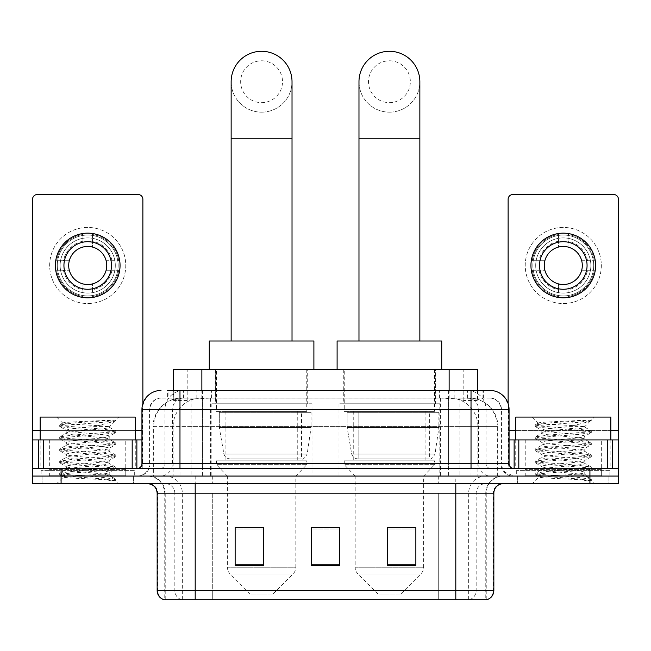 <?xml version="1.0" encoding="UTF-8"?>
<svg xmlns="http://www.w3.org/2000/svg" width="651" height="651" viewBox="0 0 651 651"><rect width="100%" height="100%" fill="white"/><g stroke="black" fill="none" stroke-linecap="round" stroke-linejoin="round"><path stroke-width="0.49" stroke-dasharray="3.25 2.44" d="M439.824 403.775L339.008 403.775L439.824 403.775L439.824 476.068L339.008 476.068L439.824 476.068M339.008 403.775L339.008 476.068M311.992 403.775L211.176 403.775L311.992 403.775L311.992 476.068L211.176 476.068L311.992 476.068M211.176 403.775L211.176 476.068M468.639 398.07L459.378 398.07L473.586 398.412C477.167 399.486 478.379 400.162 477.232 400.455L463.813 400.455L456.164 398.819L440.426 398.111L210.574 398.111L194.836 398.819L187.187 400.455L173.768 400.455L173.337 400.267L173.337 390.462M477.663 369.54L173.337 369.54M471.959 398.184A28.53 28.53 0 0 1 497.925 426.608L497.925 476.068L153.075 476.068L497.925 476.068M173.337 400.267L179.041 398.184L191.622 398.07L182.361 398.07M179.041 398.184A28.53 28.53 0 0 0 153.075 426.608L153.652 426.608L153.652 476.068M307.711 369.54L215.457 369.54L307.711 369.54L307.711 403.775L215.457 403.775L307.711 403.775M215.457 369.54L215.457 403.775M435.543 369.54L343.289 369.54L435.543 369.54L435.543 403.775L343.289 403.775L435.543 403.775M343.289 369.54L343.289 403.775M477.663 390.462L477.663 400.267L477.232 400.455L477.232 369.54M191.622 398.07L459.378 398.07M179.977 390.462L483.384 390.462L168.048 390.462L168.048 398.07L483.384 398.07L167.616 398.07L167.616 390.462L183.712 390.462A19.025 18.733 -90 0 0 164.98 409.487L164.98 463.699L141.934 463.699M490.048 398.07L160.952 398.07L490.048 398.07A11.417 11.417 0 0 1 501.457 409.487L501.457 463.699L164.98 463.699A4.752 4.687 90 0 1 160.301 468.46L513.826 468.46L160.301 468.46M141.934 409.487L501.457 409.487L149.543 409.487L149.999 409.487L149.999 463.699L149.543 463.699A12.361 12.361 0 0 1 137.174 476.068L513.826 476.068L137.174 476.068M601.329 439.921L525.235 439.921L601.329 439.921L601.329 468.46L525.235 468.46L601.329 468.46L601.329 476.068L525.235 476.068L601.329 476.068L601.329 470.356L525.235 470.356L601.329 470.356M525.235 439.921L525.235 470.356M125.765 439.921L49.671 439.921L125.765 439.921L125.765 468.46L49.671 468.46L125.765 468.46L125.765 476.068L49.671 476.068L125.765 476.068L125.765 470.356L49.671 470.356L125.765 470.356M49.671 439.921L49.671 470.356M589.92 483.677L32.55 483.677L32.55 468.46L142.878 468.46L142.878 430.409L142.878 468.46L32.55 468.46L618.45 468.46L618.45 476.068L589.92 476.068L618.45 476.068L618.45 483.677L589.92 483.677L589.92 476.068L61.08 476.068L589.92 476.068L589.92 468.46M32.55 476.068L61.08 476.068L32.55 476.068M448.547 390.462L448.547 409.487L508.488 409.487A19.025 18.733 90 0 0 489.755 390.462L183.712 390.462M167.616 398.07L168.048 398.07M133.374 476.068L133.374 483.677L42.063 483.677L133.374 483.677L42.063 483.677L133.374 483.677L133.374 476.068L42.063 476.068L42.063 483.677L42.063 476.068L133.374 476.068M608.937 476.068L608.937 483.677L517.626 483.677L608.937 483.677L517.626 483.677L608.937 483.677L608.937 476.068L517.626 476.068L517.626 483.677L517.626 476.068L608.937 476.068M134.318 470.356L41.111 470.356L134.318 470.356L134.318 476.068L41.111 476.068L134.318 476.068M41.111 470.356L41.111 476.068M609.889 470.356L516.682 470.356L609.889 470.356L609.889 476.068L516.682 476.068L609.889 476.068M516.682 470.356L516.682 476.068M485.776 599.709L455.806 599.709L486.24 599.709L485.776 599.709L485.776 493.181L486.24 493.181A17.121 17.121 0 0 1 503.361 476.068L147.639 476.068L503.361 476.068M164.76 599.709L195.194 599.709L164.76 599.709L164.76 493.181L493.849 493.181M455.806 483.677L147.639 483.677L455.806 483.677M163.995 599.709L487.005 599.709M525.235 476.068L601.329 476.068L525.235 476.068M49.671 476.068L125.765 476.068L49.671 476.068M415.859 564.246L415.859 527.522L415.859 565.564L387.321 565.564L387.321 527.717L387.321 565.564L415.859 565.564L415.859 527.896L415.859 565.564L415.859 529.035L387.321 529.035L387.321 565.564L387.321 527.522L415.859 527.522L387.321 527.522L415.859 527.522L415.859 564.246L387.321 564.246M263.679 564.246L263.679 527.522L263.679 565.564L235.141 565.564L235.141 527.717L235.141 565.564L263.679 565.564L263.679 527.896L263.679 565.564L263.679 529.035L235.141 529.035L235.141 565.564L235.141 527.522L263.679 527.522L235.141 527.522L263.679 527.522L263.679 564.246L235.141 564.246M339.765 564.246L339.765 527.522L339.765 565.564L311.235 565.564L311.235 527.717L311.235 565.564L339.765 565.564L339.765 527.896L339.765 565.564L339.765 529.035L311.235 529.035L311.235 527.522L311.235 565.564L311.235 527.717L311.235 565.564L311.235 529.035L339.765 529.035L339.765 527.717L339.765 564.246L311.235 564.246L311.235 565.564L339.765 565.564L339.765 527.717L311.235 527.717L311.235 564.246M339.765 527.522L311.235 527.522L339.765 527.522M195.194 476.068L195.194 599.709L455.806 599.709L455.806 493.181L164.76 493.181C163.743 482.79 158.038 477.077 147.639 476.068M263.679 529.035L263.679 527.896L263.679 529.035L235.141 529.035L235.141 565.564L263.679 565.564L263.679 529.035M415.859 529.035L415.859 527.896L415.859 529.035L387.321 529.035L387.321 565.564L415.859 565.564L415.859 529.035M263.679 527.717L235.141 527.717M415.859 527.717L387.321 527.717M126.709 476.068L48.719 476.068L126.709 476.068A0.952 0.952 0 0 1 125.765 475.116L49.671 475.116L125.765 475.116L125.765 469.404A0.952 0.952 0 0 1 126.709 468.46L48.719 468.46L126.709 468.46M48.719 476.068A0.952 0.952 0 0 0 49.671 475.116L49.671 469.404A0.952 0.952 0 0 0 48.719 468.46M40.159 439.921L40.159 468.46L135.27 468.46L40.159 468.46M135.27 439.921L135.27 468.46M101.8 474.164C88.609 475.124 63.212 476.076 63.448 476.939C61.031 478.29 114.836 479.518 115.707 480.698L101.735 478.786L73.701 476.776L59.859 474.97L63.44 473.757L101.735 470.738L115.569 468.923L109.213 472.496L109.213 474.164L101.8 474.164C106.658 473.57 109.132 473.017 109.213 472.496C110.524 470.486 64.905 468.468 66.223 466.458C64.905 464.448 110.524 462.43 109.213 460.42C110.524 458.41 64.905 456.392 66.223 454.382C64.905 452.372 110.524 450.346 109.213 448.336C110.524 446.326 64.905 444.308 66.223 442.298C64.905 440.288 110.524 438.269 109.213 436.26L109.213 439.279L115.569 442.851L101.735 441.044L63.44 438.025L59.859 436.813L73.701 434.998L111.996 431.979L115.748 430.978L101.735 428.96L63.44 425.941L59.68 424.932L73.701 422.922L115.748 420.066L118.726 417.096L56.71 417.096L118.726 417.096M115.569 468.923L111.996 467.719L73.701 464.7L59.68 462.682L63.44 461.673L101.735 458.654L115.748 456.644L111.996 455.635L73.701 452.616L59.859 450.809L63.44 449.597L101.735 446.578L115.569 444.771L109.213 448.336L109.213 451.363C110.524 449.353 64.905 447.327 66.223 445.317C64.905 443.307 110.524 441.288 109.213 439.279C110.524 437.269 64.905 435.25 66.223 433.24L59.859 436.813M115.569 444.771L111.996 443.559L73.701 440.54L59.68 438.522L63.44 437.521L101.735 434.502L115.569 432.687L109.213 436.26C110.524 434.25 64.905 432.231 66.223 430.221L66.223 433.24C64.905 431.231 110.524 429.212 109.213 427.202L115.569 430.775M115.569 432.687L111.996 431.475L73.701 428.456L59.859 426.649L66.223 430.221C68.583 429.042 77.868 427.837 94.061 426.608L109.213 426.608L109.213 427.202L108.139 426.608C102.288 425.339 62.008 424.232 62.765 423.15L56.71 417.096M115.569 456.847L109.213 460.42L109.213 463.439C110.524 461.429 64.905 459.411 66.223 457.401C64.905 455.391 110.524 453.373 109.213 451.363L115.569 454.927L101.735 453.12L63.44 450.101L59.68 449.092L73.701 447.082L111.996 444.063L115.569 442.851M59.859 438.725L66.459 442.574L66.223 445.317L59.859 448.889M115.707 480.698L108.709 480.698C112.216 479.592 113.453 478.485 112.42 477.37L104.184 474.164C92.776 472.65 65.1 471.023 66.223 469.477C64.905 467.467 110.524 465.449 109.213 463.439L115.569 467.011L101.735 465.196L63.44 462.177L59.68 461.177L73.701 459.158L111.996 456.139L115.569 454.927M59.859 450.809L66.459 454.65L66.223 457.401L59.859 460.973M104.184 474.164L109.213 474.164L112.42 477.37M59.859 462.885L66.459 466.726L66.223 469.477L59.859 473.049L73.701 471.243L111.996 468.224L115.569 467.011M59.859 426.649L63.44 425.437L101.735 422.418L115.569 420.611L115.748 420.066L115.268 420.066L114.251 421.376L94.061 426.608M108.139 426.608L109.213 426.608L114.95 420.863M108.709 480.698L115.748 479.291L115.748 480.698L118.726 483.677L56.71 483.677L118.726 483.677M59.859 474.97L63.505 477.085L56.71 483.677M110.76 420.066C97.186 421.026 60.478 422.06 62.765 423.15L62.83 423.012M40.159 417.096L135.27 417.096M115.748 479.291L101.735 477.281L63.44 474.262L59.859 473.049M115.748 420.408L115.268 420.066M87.714 227.435A38.043 38.043 0 0 0 49.671 265.486A38.043 38.043 0 0 0 87.714 303.529A38.043 38.043 0 0 0 125.765 265.486A38.043 38.043 0 0 0 87.714 227.435A38.043 38.043 0 0 0 49.671 265.486A38.043 38.043 0 0 0 87.714 303.529A38.043 38.043 0 0 0 125.765 265.486A38.043 38.043 0 0 0 87.714 227.435A38.043 38.043 0 0 0 49.671 265.486A38.043 38.043 0 0 0 87.714 303.529A38.043 38.043 0 0 0 125.765 265.486A38.043 38.043 0 0 0 87.714 227.435M87.714 295.92A30.434 30.434 0 0 1 57.28 265.486A30.434 30.434 0 0 1 87.714 235.044A30.434 30.434 0 0 0 57.28 265.486A30.434 30.434 0 0 0 87.714 295.92A30.434 30.434 0 0 0 118.148 265.486A30.434 30.434 0 0 0 87.714 235.044A30.434 30.434 0 0 1 118.148 265.486A30.434 30.434 0 0 1 87.714 295.92A30.434 30.434 0 0 0 118.148 265.486A30.434 30.434 0 0 0 87.714 235.044A30.434 30.434 0 0 0 57.28 265.486A30.434 30.434 0 0 0 87.714 295.92A30.434 30.434 0 0 0 118.148 265.486A30.434 30.434 0 0 0 87.714 235.044A30.434 30.434 0 0 0 57.28 265.486A30.434 30.434 0 0 0 87.714 295.92M49.671 468.46L125.765 468.46L49.671 468.46M32.55 468.46L32.55 199.287A4.752 4.752 0 0 1 37.302 194.527L138.126 194.527A4.752 4.752 0 0 1 142.878 199.287L142.878 430.409L32.55 430.409M142.878 403.547L142.878 430.409L141.934 430.409M141.934 439.921L32.55 439.921M87.714 241.708A23.778 23.778 0 0 0 63.936 265.486A23.778 23.778 0 0 0 87.714 289.264A23.778 23.778 0 0 0 111.492 265.486A23.778 23.778 0 0 0 87.714 241.708M111.98 270.238L118.742 270.238A31.386 31.386 0 0 1 92.475 296.506A31.386 31.386 0 0 0 118.742 270.238L106.137 270.238A19.025 19.025 0 0 0 106.137 260.725L118.742 260.725L106.137 260.725A19.025 19.025 0 0 0 69.299 260.725A19.025 19.025 0 0 0 92.475 283.901L92.475 292.657A27.586 27.586 0 0 0 92.475 238.315A27.586 27.586 0 0 0 60.136 265.486A27.586 27.586 0 0 0 87.714 293.064A27.586 27.586 0 0 0 115.3 265.486A27.586 27.586 0 0 0 82.962 238.315A27.586 27.586 0 0 0 82.962 292.657L82.962 283.901L82.962 292.657A27.586 27.586 0 0 0 92.475 292.657L92.475 283.901A19.025 19.025 0 0 0 106.137 270.238L111.98 270.238A24.73 24.73 0 0 1 92.475 289.752M87.714 297.824A32.338 32.338 0 0 0 120.053 265.486A32.338 32.338 0 0 0 87.714 233.148A32.338 32.338 0 0 0 55.376 265.486A32.338 32.338 0 0 0 87.714 297.824M56.694 270.238L69.299 270.238L56.694 270.238A31.386 31.386 0 0 0 82.962 296.506A31.386 31.386 0 0 1 56.694 270.238M118.742 260.725A31.386 31.386 0 0 0 92.475 234.458L92.475 247.063L92.475 234.458A31.386 31.386 0 0 1 118.742 260.725M63.448 270.238A24.73 24.73 0 0 0 82.962 289.752M111.98 260.725A24.73 24.73 0 0 0 92.475 241.212M82.962 234.458L82.962 247.063L82.962 234.458A31.386 31.386 0 0 0 56.694 260.725L69.299 260.725L56.694 260.725A31.386 31.386 0 0 1 82.962 234.458M82.962 241.212A24.73 24.73 0 0 0 63.448 260.725M261.58 112.159A30.434 30.434 0 0 0 292.022 81.725A30.434 30.434 0 0 1 261.58 112.159A30.434 30.434 0 0 0 292.022 81.725A30.434 30.434 0 0 0 261.58 51.291A30.434 30.434 0 0 0 231.146 81.725A30.434 30.434 0 0 0 261.58 112.159A30.434 30.434 0 0 1 231.146 81.725M261.58 60.795A20.922 20.922 0 0 1 282.51 81.725A20.922 20.922 0 0 1 261.58 102.646A20.922 20.922 0 0 1 240.658 81.725A20.922 20.922 0 0 1 261.58 60.795M231.146 341.002L292.022 341.002L231.146 341.002M272.997 594.005L250.171 594.005L230.129 573.962L293.04 573.962L230.129 573.962A9.513 9.513 0 0 1 227.345 567.241L295.823 567.241A9.513 9.513 0 0 1 293.04 573.962L272.997 594.005L250.171 594.005M295.823 476.068L227.345 476.068L227.345 567.241L295.823 567.241L295.823 476.068L306.759 464.651L216.409 464.651L306.759 464.651L306.759 460.843L216.409 460.843L216.409 464.651L227.345 476.068L295.823 476.068M225.913 411.391L297.255 411.391L225.913 411.391L225.913 460.843L297.255 460.843L225.913 460.843M297.255 411.391L297.255 460.843M216.409 369.54L306.759 369.54L216.409 369.54L216.409 411.391L306.759 411.391L216.409 411.391M306.759 369.54L306.759 411.391M313.896 369.54L209.272 369.54L313.896 369.54M209.272 341.002L313.896 341.002M216.409 460.843L306.759 460.843M311.04 412.335L219.314 412.335L311.04 412.335L311.04 427.561L219.314 427.561L219.314 412.335L219.314 427.561L223.895 454.056C225.026 457.327 227.386 458.955 230.975 458.947L301.535 458.947L230.983 458.947L230.983 412.335L230.975 458.947C227.402 458.963 225.043 457.336 223.895 454.056L219.314 427.561L311.04 427.561L307.191 454.056L223.895 454.056L307.191 454.056C304.733 458.174 302.845 459.801 301.543 458.947L301.535 412.335L230.983 412.335L301.535 412.335M389.42 112.159A30.434 30.434 0 0 0 419.854 81.725A30.434 30.434 0 0 1 389.42 112.159A30.434 30.434 0 0 0 419.854 81.725A30.434 30.434 0 0 0 389.42 51.291A30.434 30.434 0 0 0 358.978 81.725A30.434 30.434 0 0 0 389.42 112.159A30.434 30.434 0 0 1 358.978 81.725M389.42 60.795A20.922 20.922 0 0 1 410.342 81.725A20.922 20.922 0 0 1 389.42 102.646A20.922 20.922 0 0 1 368.49 81.725A20.922 20.922 0 0 1 389.42 60.795M358.978 341.002L419.854 341.002L358.978 341.002M400.829 594.005L378.003 594.005L357.96 573.962L420.872 573.962L357.96 573.962A9.513 9.513 0 0 1 355.177 567.241L423.655 567.241A9.513 9.513 0 0 1 420.872 573.962L400.829 594.005L378.003 594.005M423.655 476.068L355.177 476.068L355.177 567.241L423.655 567.241L423.655 476.068L434.591 464.651L344.241 464.651L434.591 464.651L434.591 460.843L344.241 460.843L344.241 464.651L355.177 476.068L423.655 476.068M353.745 411.391L425.087 411.391L353.745 411.391L353.745 460.843L425.087 460.843L353.745 460.843M425.087 411.391L425.087 460.843M344.241 369.54L434.591 369.54L344.241 369.54L344.241 411.391L434.591 411.391L344.241 411.391M434.591 369.54L434.591 411.391M441.728 369.54L337.104 369.54L441.728 369.54M337.104 341.002L441.728 341.002M344.241 460.843L434.591 460.843M438.872 412.335L347.146 412.335L438.872 412.335L438.872 427.561L347.146 427.561L347.146 412.335L347.146 427.561L351.727 454.056C352.858 457.327 355.226 458.955 358.815 458.947L429.367 458.947L358.815 458.947L358.815 412.335L358.815 458.947C355.234 458.963 352.875 457.336 351.727 454.056L347.146 427.561L438.872 427.561L435.023 454.056L351.727 454.056L435.023 454.056C432.565 458.174 430.677 459.801 429.375 458.947L429.367 412.335L358.815 412.335L429.367 412.335M563.286 227.435A38.043 38.043 0 0 0 525.235 265.486A38.043 38.043 0 0 0 563.286 303.529A38.043 38.043 0 0 0 601.329 265.486A38.043 38.043 0 0 0 563.286 227.435A38.043 38.043 0 0 0 525.235 265.486A38.043 38.043 0 0 0 563.286 303.529A38.043 38.043 0 0 0 601.329 265.486A38.043 38.043 0 0 0 563.286 227.435A38.043 38.043 0 0 0 525.235 265.486A38.043 38.043 0 0 0 563.286 303.529A38.043 38.043 0 0 0 601.329 265.486A38.043 38.043 0 0 0 563.286 227.435M563.286 295.92A30.434 30.434 0 0 1 532.852 265.486A30.434 30.434 0 0 1 563.286 235.044A30.434 30.434 0 0 0 532.852 265.486A30.434 30.434 0 0 0 563.286 295.92A30.434 30.434 0 0 0 593.72 265.486A30.434 30.434 0 0 0 563.286 235.044A30.434 30.434 0 0 1 593.72 265.486A30.434 30.434 0 0 1 563.286 295.92A30.434 30.434 0 0 0 593.72 265.486A30.434 30.434 0 0 0 563.286 235.044A30.434 30.434 0 0 0 532.852 265.486A30.434 30.434 0 0 0 563.286 295.92A30.434 30.434 0 0 0 593.72 265.486A30.434 30.434 0 0 0 563.286 235.044A30.434 30.434 0 0 0 532.852 265.486A30.434 30.434 0 0 0 563.286 295.92M525.235 468.46L601.329 468.46L525.235 468.46M618.45 430.409L618.45 439.921L508.122 439.921L508.122 468.46L618.45 468.46L508.122 468.46L508.122 199.287A4.752 4.752 0 0 1 512.874 194.527L613.698 194.527A4.752 4.752 0 0 1 618.45 199.287L618.45 430.409L508.122 430.409L508.122 439.921L509.066 439.921M508.122 403.547L508.122 430.409L509.066 430.409M563.286 241.708A23.778 23.778 0 0 0 539.508 265.486A23.778 23.778 0 0 0 563.286 289.264A23.778 23.778 0 0 0 587.064 265.486A23.778 23.778 0 0 0 563.286 241.708M587.552 270.238L594.306 270.238A31.386 31.386 0 0 1 568.038 296.506A31.386 31.386 0 0 0 594.306 270.238L581.701 270.238A19.025 19.025 0 0 0 581.701 260.725L594.306 260.725L581.701 260.725A19.025 19.025 0 0 0 544.863 260.725A19.025 19.025 0 0 0 568.038 283.901L568.038 292.657A27.586 27.586 0 0 0 568.038 238.315A27.586 27.586 0 0 0 535.7 265.486A27.586 27.586 0 0 0 563.286 293.064A27.586 27.586 0 0 0 590.864 265.486A27.586 27.586 0 0 0 558.525 238.315A27.586 27.586 0 0 0 558.525 292.657L558.525 283.901L558.525 292.657A27.586 27.586 0 0 0 568.038 292.657L568.038 283.901A19.025 19.025 0 0 0 581.701 270.238L587.552 270.238A24.73 24.73 0 0 1 568.038 289.752M563.286 297.824A32.338 32.338 0 0 0 595.624 265.486A32.338 32.338 0 0 0 563.286 233.148A32.338 32.338 0 0 0 530.947 265.486A32.338 32.338 0 0 0 563.286 297.824M532.258 270.238L544.863 270.238L532.258 270.238A31.386 31.386 0 0 0 558.525 296.506A31.386 31.386 0 0 1 532.258 270.238M594.306 260.725A31.386 31.386 0 0 0 568.038 234.458L568.038 247.063L568.038 234.458A31.386 31.386 0 0 1 594.306 260.725M539.02 270.238A24.73 24.73 0 0 0 558.525 289.752M587.552 260.725A24.73 24.73 0 0 0 568.038 241.212M558.525 234.458L558.525 247.063L558.525 234.458A31.386 31.386 0 0 0 532.258 260.725L544.863 260.725L532.258 260.725A31.386 31.386 0 0 1 558.525 234.458M558.525 241.212A24.73 24.73 0 0 0 539.02 260.725M602.281 476.068L524.291 476.068L602.281 476.068A0.952 0.952 0 0 1 601.329 475.116L525.235 475.116L601.329 475.116L601.329 469.404A0.952 0.952 0 0 1 602.281 468.46L524.291 468.46L602.281 468.46M524.291 476.068A0.952 0.952 0 0 0 525.235 475.116L525.235 469.404A0.952 0.952 0 0 0 524.291 468.46M515.73 439.921L515.73 468.46L610.841 468.46L515.73 468.46M610.841 439.921L610.841 468.46M577.364 474.164C564.173 475.124 538.776 476.076 539.012 476.939C536.595 478.29 590.4 479.518 591.271 480.698L577.299 478.786L549.265 476.776L535.431 474.97L539.004 473.757L577.299 470.738L591.141 468.923L584.777 472.496L584.777 474.164L577.364 474.164C582.23 473.57 584.704 473.017 584.777 472.496C586.095 470.486 540.476 468.468 541.787 466.458C540.476 464.448 586.095 462.43 584.777 460.42C586.095 458.41 540.476 456.392 541.787 454.382C540.476 452.372 586.095 450.346 584.777 448.336C586.095 446.326 540.476 444.308 541.787 442.298C540.476 440.288 586.095 438.269 584.777 436.26L584.777 439.279L591.141 442.851L577.299 441.044L539.004 438.025L535.431 436.813L549.265 434.998L587.56 431.979L591.32 430.978L577.299 428.96L539.004 425.941L535.252 424.932L549.265 422.922L591.32 420.066L594.29 417.096L532.274 417.096L594.29 417.096M591.141 468.923L587.56 467.719L549.265 464.7L535.252 462.682L539.004 461.673L577.299 458.654L591.32 456.644L587.56 455.635L549.265 452.616L535.431 450.809L539.004 449.597L577.299 446.578L591.141 444.771L584.777 448.336L584.777 451.363C586.095 449.353 540.476 447.327 541.787 445.317C540.476 443.307 586.095 441.288 584.777 439.279C586.095 437.269 540.476 435.25 541.787 433.24L535.431 436.813M591.141 444.771L587.56 443.559L549.265 440.54L535.252 438.522L539.004 437.521L577.299 434.502L591.141 432.687L584.777 436.26C586.095 434.25 540.476 432.231 541.787 430.221L541.787 433.24C540.476 431.231 586.095 429.212 584.777 427.202L591.141 430.775M591.141 432.687L587.56 431.475L549.265 428.456L535.431 426.649L541.787 430.221C544.155 429.042 553.431 427.837 569.633 426.608L584.777 426.608L584.777 427.202L583.703 426.608C577.86 425.339 537.571 424.232 538.336 423.15L532.274 417.096M591.141 456.847L584.777 460.42L584.777 463.439C586.095 461.429 540.476 459.411 541.787 457.401C540.476 455.391 586.095 453.373 584.777 451.363L591.141 454.927L577.299 453.12L539.004 450.101L535.252 449.092L549.265 447.082L587.56 444.063L591.141 442.851M535.431 438.725L542.031 442.574L541.787 445.317L535.431 448.889M591.271 480.698L584.281 480.698C587.788 479.592 589.025 478.485 587.983 477.37L579.756 474.164C568.347 472.65 540.672 471.023 541.787 469.477C540.476 467.467 586.095 465.449 584.777 463.439L591.141 467.011L577.299 465.196L539.004 462.177L535.252 461.177L549.265 459.158L587.56 456.139L591.141 454.927M535.431 450.809L542.031 454.65L541.787 457.401L535.431 460.973M579.756 474.164L584.777 474.164L587.983 477.37M535.431 462.885L542.031 466.726L541.787 469.477L535.431 473.049L549.265 471.243L587.56 468.224L591.141 467.011M535.431 426.649L539.004 425.437L577.299 422.418L591.141 420.611L591.32 420.066L590.839 420.066L589.814 421.376L569.633 426.608M583.703 426.608L584.777 426.608L590.522 420.863M584.281 480.698L591.32 479.291L591.32 480.698L594.29 483.677L532.274 483.677L594.29 483.677M535.431 474.97L539.077 477.085L532.274 483.677M586.331 420.066C572.75 421.026 536.05 422.06 538.336 423.15L538.393 423.012M515.73 417.096L610.841 417.096M591.32 479.291L577.299 477.281L539.004 474.262L535.431 473.049M591.32 420.408L590.839 420.066M230.975 458.947L301.543 458.947L230.975 458.947M173.768 400.455L173.768 369.54M177.414 398.412A28.53 28.099 -90 0 0 153.652 426.608L497.925 426.608L459.875 426.608L459.875 476.068M497.348 476.068L497.348 426.608A28.53 28.099 90 0 0 473.586 398.412M191.125 398.07L191.125 426.608L153.075 426.608L153.075 476.068M440.426 398.111L440.426 476.068M456.164 398.819A28.53 28.099 90 0 1 477.891 426.608L477.891 476.068M210.574 398.111L210.574 476.068M194.836 398.819A28.53 28.099 -90 0 0 173.109 426.608L173.109 476.068M459.875 398.07L459.875 426.608L191.125 426.608L191.125 476.068M201.867 398.135L201.867 390.462M187.187 400.455L187.187 369.54M215.286 398.135L215.286 369.54M435.714 398.135L435.714 369.54M463.813 400.455L463.813 369.54M449.133 398.135L449.133 390.462M196.146 398.07L196.146 390.462M160.952 398.07C155.98 398.306 152.456 400.682 150.373 405.199L149.543 409.487L149.543 463.699L471.023 463.699L471.023 398.07M202.453 390.462L202.453 463.699L149.999 463.699A12.361 12.174 90 0 1 137.825 476.068M471.023 476.068L471.023 463.699L501.457 463.699L502.369 468.346L504.81 472.162L513.826 476.068M509.066 463.699L508.488 463.699L508.488 409.487L509.066 409.487M61.08 468.46L61.08 483.677M161.245 390.462A19.025 18.733 -90 0 0 142.512 409.487L142.512 463.699A4.752 4.687 90 0 1 137.825 468.46M467.288 390.462A19.025 18.733 90 0 1 486.02 409.487L486.02 463.699L448.547 463.699L448.547 468.46M513.175 468.46A4.752 4.687 -90 0 1 508.488 463.699L486.02 463.699A4.752 4.687 -90 0 0 490.699 468.46M161.245 398.07A11.417 11.238 -90 0 0 149.999 409.487L448.547 409.487L448.547 463.699L202.453 463.699L202.453 468.46M202.453 398.07L202.453 476.068M183.712 398.07A11.417 11.238 -90 0 0 172.474 409.487L172.474 463.699A12.361 12.174 90 0 1 160.301 476.068M179.977 398.07L179.977 476.068M489.755 398.07A11.417 11.238 90 0 1 501.001 409.487L501.001 463.699A12.361 12.174 -90 0 0 513.175 476.068M467.288 398.07A11.417 11.238 90 0 1 478.526 409.487L478.526 463.699A12.361 12.174 -90 0 0 490.699 476.068M448.547 398.07L448.547 476.068M183.476 398.07L183.476 390.462M211.583 398.07L211.583 390.462M439.417 398.07L439.417 390.462M467.524 398.07L467.524 390.462M482.952 398.07L482.952 390.462M454.854 398.07L454.854 390.462M469.42 599.709A9.513 9.366 90 0 0 476.166 590.579L212.299 590.579L212.299 493.181L438.701 493.181L438.701 599.709L438.701 493.181L485.776 493.181A17.121 16.861 -90 0 1 502.637 476.068M181.58 599.709A9.513 9.366 -90 0 1 174.834 590.579L174.834 493.181L212.299 493.181L212.299 599.709L212.299 590.579L157.151 590.579M157.151 493.181L174.834 493.181A9.513 9.366 90 0 0 165.468 483.677M164.467 599.709A9.513 9.366 -90 0 1 157.729 590.579L157.729 493.181A9.513 9.366 90 0 0 148.363 483.677M486.533 599.709A9.513 9.366 90 0 0 493.271 590.579L476.166 590.579L476.166 493.181A9.513 9.366 -90 0 1 485.532 483.677M493.849 590.579L493.271 590.579L493.271 493.181A9.513 9.366 -90 0 1 502.637 483.677M212.299 476.068L212.299 483.677M438.701 476.068L438.701 483.677M468.671 599.709L468.671 493.181A17.121 16.861 -90 0 1 485.532 476.068M486.24 599.709L486.24 493.181L455.806 493.181L455.806 476.068M165.224 599.709L165.224 493.181A17.121 16.861 90 0 0 148.363 476.068M182.329 599.709L182.329 493.181A17.121 16.861 90 0 0 165.468 476.068M125.765 469.404L49.671 469.404L125.765 469.404M135.27 430.409L40.159 430.409M142.813 468.46L142.813 439.921M292.022 138.793L231.146 138.793M419.854 138.793L358.978 138.793M610.841 430.409L515.73 430.409M508.187 439.921L508.187 468.46M601.329 469.404L525.235 469.404L601.329 469.404M483.384 398.07L483.384 390.462M59.68 473.253L59.68 474.766M115.748 467.215L115.748 468.72M59.68 461.177L59.68 462.682M115.748 455.13L115.748 456.644M59.68 449.092L59.68 450.606M115.748 443.054L115.748 444.568M59.68 437.016L59.68 438.522M115.748 430.978L115.748 432.484M59.68 424.932L59.68 426.446M115.569 420.611L114.251 421.376M111.638 476.801L115.569 479.087M62.83 423.004L59.859 424.729M535.252 473.253L535.252 474.766M591.32 467.215L591.32 468.72M535.252 461.177L535.252 462.682M591.32 455.13L591.32 456.644M535.252 449.092L535.252 450.606M591.32 443.054L591.32 444.568M535.252 437.016L535.252 438.522M591.32 430.978L591.32 432.484M535.252 424.932L535.252 426.446M591.141 420.611L589.814 421.376M587.21 476.801L591.141 479.087M538.393 423.004L535.431 424.729"/><path stroke-width="0.98" d="M173.337 390.462L173.337 369.54L477.663 369.54L477.663 390.462M168.048 390.462L489.755 390.462M167.616 390.462L179.977 390.462L179.977 409.487L141.934 409.487L141.934 463.699A4.752 4.752 0 0 1 137.174 468.46M160.952 390.462A19.025 19.025 0 0 0 141.934 409.487M490.048 390.462A19.025 19.025 0 0 1 509.066 409.487L509.066 463.699C509.351 466.588 510.937 468.175 513.826 468.46M61.08 468.46L32.55 468.46L32.55 476.068L61.08 476.068L32.55 476.068L32.55 483.677L61.08 483.677L61.08 476.068L589.92 476.068L61.08 476.068L61.08 468.46L589.92 468.46L589.92 476.068L618.45 476.068L589.92 476.068L589.92 483.677L61.08 483.677M589.92 483.677L618.45 483.677L618.45 439.921L618.45 468.46L589.92 468.46M493.849 590.579C493.588 595.136 491.302 598.179 487.005 599.709L455.806 599.709L455.806 590.579L493.849 590.579L493.849 493.181A9.513 9.513 0 0 1 503.361 483.677M157.151 590.579L195.194 590.579L195.194 599.709L455.806 599.709L163.995 599.709A9.513 9.513 0 0 1 157.151 590.579L157.151 493.181C156.582 487.412 153.416 484.238 147.639 483.677M415.859 565.564L415.859 527.522L387.321 527.522L387.321 565.564L415.859 565.564M263.679 565.564L263.679 527.522L235.141 527.522L235.141 565.564L263.679 565.564M339.765 565.564L339.765 527.522L311.235 527.522L311.235 565.564L339.765 565.564M311.235 527.522L339.765 527.717L311.235 527.522M263.679 527.717L235.141 527.717M415.859 527.717L387.321 527.717M135.27 439.921L135.27 417.096L40.159 417.096L40.159 439.921M132.186 468.46L132.186 439.921L43.251 439.921L43.251 468.46M142.878 403.547L142.878 199.287A4.752 4.752 0 0 0 138.126 194.527L37.302 194.527A4.752 4.752 0 0 0 32.55 199.287L32.55 439.921L43.251 439.921M132.186 439.921L141.934 439.921M32.55 468.46L32.55 439.921M87.714 241.708A23.778 23.778 0 0 0 63.936 265.486A23.778 23.778 0 0 0 87.714 289.264A23.778 23.778 0 0 0 111.492 265.486A23.778 23.778 0 0 0 87.714 241.708M87.714 246.46A19.025 19.025 0 0 0 68.697 265.486A19.025 19.025 0 0 0 87.714 284.503A19.025 19.025 0 0 0 106.74 265.486A19.025 19.025 0 0 0 87.714 246.46M87.714 297.824A32.338 32.338 0 0 0 120.053 265.486A32.338 32.338 0 0 0 87.714 233.148A32.338 32.338 0 0 0 55.376 265.486A32.338 32.338 0 0 0 87.714 297.824M231.146 341.002L231.146 81.725A30.434 30.434 0 0 1 261.58 51.291A30.434 30.434 0 0 1 292.022 81.725A30.434 30.434 0 0 0 261.58 51.291M292.022 341.002L292.022 81.725M313.896 369.54L313.896 341.002L209.272 341.002L209.272 369.54M358.978 341.002L358.978 81.725A30.434 30.434 0 0 1 389.42 51.291A30.434 30.434 0 0 1 419.854 81.725A30.434 30.434 0 0 0 389.42 51.291M419.854 341.002L419.854 81.725M441.728 369.54L441.728 341.002L337.104 341.002L337.104 369.54M607.749 468.46L607.749 439.921L518.814 439.921L518.814 468.46M607.749 439.921L618.45 439.921L618.45 199.287A4.752 4.752 0 0 0 613.698 194.527L512.874 194.527A4.752 4.752 0 0 0 508.122 199.287L508.122 403.547M509.066 439.921L518.814 439.921M563.286 241.708A23.778 23.778 0 0 0 539.508 265.486A23.778 23.778 0 0 0 563.286 289.264A23.778 23.778 0 0 0 587.064 265.486A23.778 23.778 0 0 0 563.286 241.708M563.286 246.46A19.025 19.025 0 0 0 544.26 265.486A19.025 19.025 0 0 0 563.286 284.503A19.025 19.025 0 0 0 582.303 265.486A19.025 19.025 0 0 0 563.286 246.46M563.286 297.824A32.338 32.338 0 0 0 595.624 265.486A32.338 32.338 0 0 0 563.286 233.148A32.338 32.338 0 0 0 530.947 265.486A32.338 32.338 0 0 0 563.286 297.824M610.841 439.921L610.841 417.096L515.73 417.096L515.73 439.921M201.867 390.462L201.867 369.54M449.133 390.462L449.133 369.54M179.977 468.46L179.977 463.699L509.066 463.699M141.934 463.699L179.977 463.699L179.977 409.487L471.023 409.487L471.023 468.46M509.066 409.487L471.023 409.487L471.023 390.462M455.806 483.677L455.806 493.181L157.151 493.181M493.849 493.181L455.806 493.181L455.806 590.579L195.194 590.579L195.194 483.677M339.765 564.246L311.235 564.246M263.679 564.246L235.141 564.246M415.859 564.246L387.321 564.246M141.934 430.409L135.27 430.409M40.159 430.409L32.55 430.409M136.865 439.921L136.865 468.46M32.623 439.921L32.623 468.46M38.564 468.46L38.564 439.921M231.146 138.793L292.022 138.793M358.978 138.793L419.854 138.793M618.45 430.409L610.841 430.409M515.73 430.409L509.066 430.409M618.377 468.46L618.377 439.921M612.436 439.921L612.436 468.46M514.135 468.46L514.135 439.921"/></g></svg>
